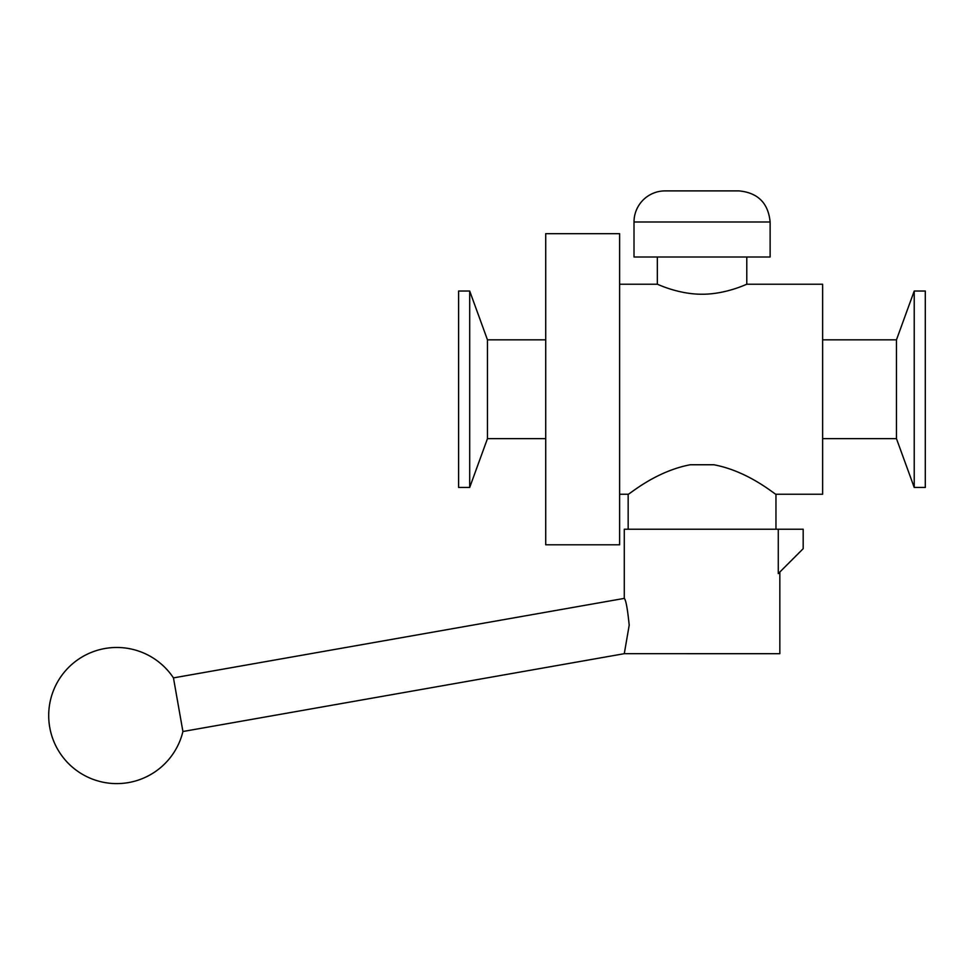 <?xml version="1.0" encoding="UTF-8"?>
<svg xmlns="http://www.w3.org/2000/svg" width="974" height="974" viewBox="0 0 974 974"><rect width="100%" height="100%" fill="white"/><g stroke="black" fill="none" stroke-linecap="round" stroke-linejoin="round"><path stroke-width="1.46" d="M778.275 573.589L778.275 529.235L803.185 529.235L803.185 548.691L778.275 573.589M624.285 653.688L182.917 731.511L173.457 677.892L624.285 598.389C625.892 599.801 627.524 608.726 629.204 625.174L624.285 653.676L779.845 653.688L779.845 572.018M746.79 257.002L746.79 284.225C747.192 283.872 726.19 294.318 702.071 294.233C677.941 294.318 656.951 283.872 657.34 284.225L657.34 257.002M770.13 221.999C768.279 203.103 757.918 192.73 739.01 190.892L665.12 190.892A31.107 31.107 0 0 0 634.013 221.999L634.013 257.002L770.13 257.002L770.13 221.999L634.013 221.999M690.298 464.756C655.027 471.355 628.534 495.157 628.169 494.244C628.534 495.157 655.027 471.355 690.298 464.756L713.832 464.756C749.103 471.355 775.608 495.157 775.961 494.244L775.961 529.235M624.285 598.389L624.285 529.235L778.275 529.235M469.699 291.031L469.699 487.438L458.608 487.438L458.608 291.031L469.699 291.031L487.463 339.841L487.463 438.629L469.699 487.438M914.221 487.438L914.221 291.031L925.3 291.031L925.3 487.438L914.221 487.438L896.457 438.629L896.457 339.841L914.221 291.031M822.628 339.841L896.457 339.841M775.961 494.244L822.628 494.244L822.628 284.225L746.79 284.225M619.622 284.225L657.34 284.225M619.622 544.795L619.622 233.675L545.72 233.675L545.72 544.795L619.622 544.795M487.463 339.841L545.72 339.841M173.457 677.892A68.058 68.058 0 0 0 48.7 715.525A68.058 68.058 0 0 0 182.917 731.511M628.169 529.235L628.169 494.244L619.622 494.244M896.457 438.629L822.628 438.629M545.72 438.629L487.463 438.629"/></g></svg>

